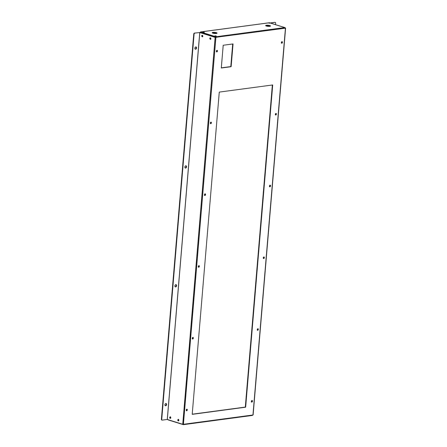 <?xml version="1.0" encoding="UTF-8"?>
<svg xmlns="http://www.w3.org/2000/svg" width="447" height="447" viewBox="0 0 447 447"><rect width="100%" height="100%" fill="white"/><g stroke="black" fill="none" stroke-linecap="round" stroke-linejoin="round"><path stroke-width="0.67" d="M252.169 415.442A0.525 0.363 -97.6 0 0 252.577 415.045L253.119 414.922L285.605 28.083L285.063 28.2A0.525 0.363 -97.6 0 0 284.745 27.574L215.951 36.771A0.525 0.363 82.4 0 1 216.27 37.397L215.147 37.386L182.756 424.253M183.784 424.242A0.525 0.363 82.4 0 1 183.382 424.639L183.41 424.292L252.577 415.045M182.661 424.231L183.404 424.292L215.89 37.447M285.08 27.988L285.605 28.083M200.178 32.525L200.608 31.966L215.951 36.771L215.935 37.291L215.147 37.386L199.753 32.536L167.267 419.454L182.661 424.264M282.057 41.621A0.86 0.592 -72.6 0 1 281.727 43.275A0.86 0.592 -72.6 0 1 282.057 41.621A0.86 0.592 -72.6 0 1 281.571 43.186M217.063 50.31A0.86 0.592 -72.6 0 1 216.739 51.964A0.86 0.592 -72.6 0 1 217.063 50.31A0.86 0.592 -72.6 0 1 216.583 51.874M186.935 409.156A0.86 0.592 -72.6 0 1 186.606 410.81A0.86 0.592 -72.6 0 1 186.935 409.156A0.86 0.592 -72.6 0 1 186.449 410.72M192.959 337.384A0.86 0.592 -72.6 0 1 192.635 339.038A0.86 0.592 -72.6 0 1 192.959 337.384A0.86 0.592 -72.6 0 1 192.478 338.949M198.988 265.619A0.86 0.592 -72.6 0 1 198.658 267.272A0.86 0.592 -72.6 0 1 198.988 265.619A0.86 0.592 -72.6 0 1 198.502 267.183M205.022 193.847A0.86 0.592 -72.6 0 1 204.53 195.412M211.04 122.076A0.86 0.592 -72.6 0 1 210.71 123.73A0.86 0.592 -72.6 0 1 211.04 122.076A0.86 0.592 -72.6 0 1 210.554 123.64M272.357 84.997L245.308 407.088L192.221 414.185M251.929 400.467A0.86 0.592 -72.6 0 1 251.438 402.032M257.947 328.696A0.86 0.592 -72.6 0 1 257.623 330.35A0.86 0.592 -72.6 0 1 257.947 328.696A0.86 0.592 -72.6 0 1 257.466 330.26M232.697 43.979L230.797 66.586L221.304 67.855M263.976 256.93A0.86 0.592 -72.6 0 1 263.646 258.584A0.86 0.592 -72.6 0 1 263.976 256.93A0.86 0.592 -72.6 0 1 263.49 258.495M270.01 185.159A0.86 0.592 -72.6 0 1 269.519 186.723M276.028 113.387A0.86 0.592 -72.6 0 1 275.698 115.041A0.86 0.592 -72.6 0 1 276.028 113.387A0.86 0.592 -72.6 0 1 275.542 114.952M204.871 195.518A0.86 0.592 -72.6 0 1 205.201 193.864A0.86 0.592 -72.6 0 1 204.871 195.518M245.643 407.195L192.21 414.341L219.27 92.093L272.704 84.952L245.643 407.195L245.308 407.088M251.778 402.138A0.86 0.592 -72.6 0 1 252.108 400.484A0.86 0.592 -72.6 0 1 251.778 402.138M231.133 66.692L221.293 68.005L223.204 45.248L233.043 43.935L231.133 66.692L230.797 66.586M269.859 186.829A0.86 0.592 -72.6 0 1 270.189 185.175A0.86 0.592 -72.6 0 1 269.859 186.829M214.912 35.794L216.292 36.039L214.912 35.794M203.005 32.061L204.385 32.307L203.005 32.061M216.326 33.458A2.442 0.542 4.8 0 0 217.08 33.134A2.442 0.542 4.8 0 0 214.694 32.391A2.442 0.542 4.8 0 0 212.213 32.726A2.442 0.542 4.8 0 0 213.672 33.352A2.442 0.542 4.8 0 0 216.326 33.458M269.764 26.312A2.442 0.542 4.8 0 0 270.513 25.993A2.442 0.542 4.8 0 0 268.127 25.25A2.442 0.542 4.8 0 0 265.652 25.585A2.442 0.542 4.8 0 0 267.105 26.205A2.442 0.542 4.8 0 0 269.764 26.312M212.442 32.983A2.442 0.542 -175.2 0 1 212.928 32.877A2.442 0.542 -175.2 0 1 216.812 33.352M265.881 25.842A2.442 0.542 -175.2 0 1 266.362 25.736A2.442 0.542 -175.2 0 1 270.245 26.205M215.935 37.291L285.063 28.2M285.46 27.988L285.108 27.993M215.499 37.341L215.152 37.347M215.504 37.302L200.161 32.491L194.384 33.106L199.753 32.536M178.873 420.258A0.821 0.564 -97.6 0 0 177.75 420.152A0.821 0.564 -97.6 0 0 178.873 420.258M170.804 417.727A0.821 0.564 -97.6 0 0 169.681 417.627A0.821 0.564 -97.6 0 0 170.804 417.727M201.703 35.956A0.821 0.564 -97.6 0 0 202.826 36.056A0.821 0.564 -97.6 0 0 201.703 35.956M209.772 38.487A0.821 0.564 -97.6 0 0 210.895 38.587A0.821 0.564 -97.6 0 0 209.772 38.487M178.588 420.828A0.821 0.564 82.4 0 1 178.381 419.286A0.821 0.564 82.4 0 0 178.599 420.817M170.519 418.303A0.821 0.564 82.4 0 1 170.313 416.755M202.547 36.883A0.821 0.564 82.4 0 1 202.34 35.341A0.821 0.564 82.4 0 0 202.558 36.872M210.615 39.409A0.821 0.564 82.4 0 1 210.408 37.866M285.063 27.82L285.46 27.949M270.485 23.082L274.821 22.35A0.782 0.542 -72.6 0 1 275.14 22.451M270.15 22.976L274.821 22.35M274.989 22.361L275.33 22.467A0.782 0.542 107.4 0 1 275.659 23.138L275.531 24.663M167.267 419.454L162.233 420.13A0.782 0.542 107.4 0 1 161.73 419.442L194.093 34.045L193.758 33.938A0.782 0.542 -72.6 0 1 194.384 33.106M161.892 420.024A0.782 0.542 -72.6 0 1 161.395 419.342L193.758 33.938M195.188 49.12A1.173 0.81 107.4 0 0 195.266 49.114A1.173 0.81 107.4 0 0 196.149 48.164A1.173 0.81 107.4 0 0 195.87 46.935M185.209 167.977A1.173 0.81 107.4 0 0 185.287 167.971A1.173 0.81 107.4 0 0 186.17 167.022A1.173 0.81 107.4 0 0 185.891 165.798M175.224 286.834A1.173 0.81 107.4 0 0 175.302 286.829A1.173 0.81 107.4 0 0 176.191 285.879A1.173 0.81 107.4 0 0 175.911 284.655M165.245 405.692A1.173 0.81 107.4 0 0 165.323 405.686A1.173 0.81 107.4 0 0 166.206 404.736A1.173 0.81 107.4 0 0 165.926 403.512M194.719 33.207A0.782 0.542 107.4 0 0 194.093 34.045M195.602 49.22A1.173 0.81 107.4 0 0 196.518 48.147A1.173 0.81 107.4 0 0 196.049 46.963A1.173 0.81 107.4 0 0 194.926 47.84A1.173 0.81 107.4 0 0 195.345 49.198A1.173 0.81 107.4 0 0 195.602 49.22M185.622 168.078A1.173 0.81 107.4 0 0 186.533 167.005A1.173 0.81 107.4 0 0 186.069 165.82A1.173 0.81 107.4 0 0 184.941 166.697A1.173 0.81 107.4 0 0 185.365 168.055A1.173 0.81 107.4 0 0 185.622 168.078M175.637 286.935A1.173 0.81 107.4 0 0 176.554 285.862A1.173 0.81 107.4 0 0 176.084 284.678A1.173 0.81 107.4 0 0 174.961 285.555A1.173 0.81 107.4 0 0 175.386 286.913A1.173 0.81 107.4 0 0 175.637 286.935M165.658 405.792A1.173 0.81 107.4 0 0 166.575 404.719A1.173 0.81 107.4 0 0 166.105 403.535A1.173 0.81 107.4 0 0 164.982 404.412A1.173 0.81 107.4 0 0 165.407 405.77A1.173 0.81 107.4 0 0 165.658 405.792M215.951 36.771A0.525 0.363 107.4 0 0 215.527 37.336L215.527 37.341M210.626 39.397A0.821 0.564 82.4 0 1 210.425 37.872M202.714 36.699A0.821 0.564 82.4 0 1 202.552 35.469M210.783 39.224A0.821 0.564 82.4 0 1 210.621 38.001M285.08 28.038L285.08 28.049A0.525 0.363 107.4 0 0 284.745 27.574L269.401 22.769L269.005 23.166L269.401 22.769L200.608 31.966L200.211 32.368M200.608 31.966L200.189 32.469M269.122 25.859L269.083 26.362M269.401 22.769L269.731 23.227L269.401 22.769M269.161 25.87L269.122 26.362M168.038 419.834L167.698 419.37L168.038 419.834M183.041 424.298A0.525 0.363 107.4 0 0 183.382 424.639M170.53 418.291A0.821 0.564 82.4 0 1 170.329 416.76M178.755 420.644A0.821 0.564 82.4 0 1 178.588 419.415M170.687 418.118A0.821 0.564 82.4 0 1 170.525 416.889M281.537 43.147A0.821 0.57 107.4 0 0 282.012 41.627M275.508 114.918A0.821 0.57 107.4 0 0 275.983 113.398M269.48 186.69A0.821 0.57 107.4 0 0 269.96 185.164M263.456 258.461A0.821 0.57 107.4 0 0 263.931 256.936M257.427 330.227A0.821 0.57 107.4 0 0 257.902 328.707M251.404 401.998A0.821 0.57 107.4 0 0 251.879 400.478M281.409 42.929A0.821 0.57 107.4 0 0 281.783 41.739M275.38 114.7A0.821 0.57 107.4 0 0 275.754 113.504M269.357 186.466A0.821 0.57 107.4 0 0 269.731 185.276M263.328 258.237A0.821 0.57 107.4 0 0 263.702 257.047M257.304 330.009A0.821 0.57 107.4 0 0 257.673 328.813M251.275 401.775A0.821 0.57 107.4 0 0 251.65 400.585M216.549 51.835A0.821 0.57 107.4 0 0 217.024 50.315M210.52 123.607A0.821 0.57 107.4 0 0 210.995 122.087M204.491 195.378A0.821 0.57 107.4 0 0 204.972 193.853M198.468 267.144A0.821 0.57 107.4 0 0 198.943 265.624M192.439 338.915A0.821 0.57 107.4 0 0 192.92 337.396M186.416 410.687A0.821 0.57 107.4 0 0 186.891 409.161M216.421 51.617A0.821 0.57 107.4 0 0 216.795 50.422M210.392 123.389A0.821 0.57 107.4 0 0 210.766 122.193M204.368 195.155A0.821 0.57 107.4 0 0 204.743 193.964M198.339 266.926A0.821 0.57 107.4 0 0 198.714 265.73M192.311 338.697A0.821 0.57 107.4 0 0 192.685 337.502M186.287 410.463A0.821 0.57 107.4 0 0 186.662 409.273M252.957 414.995L285.443 28.15M167.318 419.459L199.809 32.542M161.395 419.342L161.73 419.442M252.287 415.453L183.493 424.65M200.496 31.955L269.29 22.758M269.513 22.775L284.856 27.585M167.921 419.822L183.264 424.633M161.725 420.007L162.06 420.113"/></g></svg>
